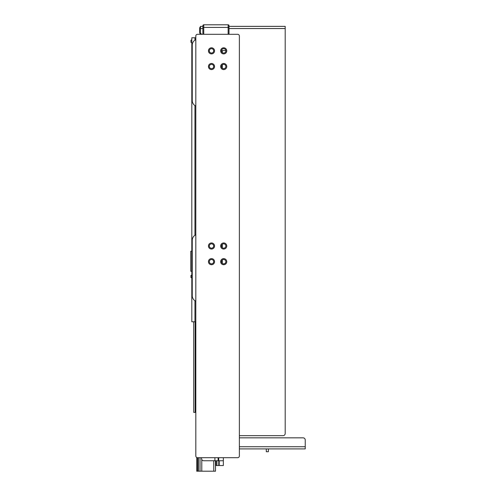 <?xml version="1.0" encoding="UTF-8"?>
<svg xmlns="http://www.w3.org/2000/svg" width="496" height="496" viewBox="0 0 496 496"><rect width="100%" height="100%" fill="white"/><g stroke="black" fill="none" stroke-linecap="round" stroke-linejoin="round"><path stroke-width="0.74" d="M215.506 460.747L215.506 465.539L223.343 465.539L223.343 460.747L218.724 460.747L218.724 457.696M218.11 457.696L218.11 460.747L218.724 460.747M218.11 460.747L203.744 460.747A2.176 2.176 0 0 1 201.568 458.571L201.568 457.696M223.343 460.747L223.343 457.696M225.854 50.586L221.532 50.586M222.301 263.351L222.301 260.003L222.301 263.351M222.301 247.671L222.301 244.323L222.301 247.671M222.301 68.206L222.301 64.858L222.301 68.206M222.301 52.52L222.301 50.586L222.301 52.52M239.376 446.722L305.238 446.722L305.238 448.899L239.376 448.899M266.296 448.899L266.296 451.726L268.386 451.726L268.386 448.899M239.376 435.655L283.024 435.655A2.176 2.176 0 0 0 285.2 433.479L285.2 26.369L229.009 26.369L229.009 27.237M303.062 437.832L239.376 437.832L303.062 437.832A2.176 2.176 0 0 1 305.238 440.014L305.238 446.722M200.93 34.298A2.176 2.176 0 0 1 199.603 32.29L199.603 28.545A2.176 2.176 0 0 1 200.477 26.803M202.87 28.545L200.477 28.545L200.477 32.29A2.176 2.176 0 0 0 201.804 34.298M200.477 28.545L200.477 26.369L202.87 26.369L202.87 27.237M229.009 28.545L285.2 28.545L285.2 433.479M201.785 26.369L200.477 26.369M192.243 100.508A6.101 6.101 135 0 0 195.815 106.057A6.101 6.101 0 0 1 192.243 100.508L192.243 45.186L192.243 100.508M195.815 39.637A6.101 6.101 -135 0 0 192.243 45.186A6.101 6.101 0 0 1 195.815 39.637M192.243 295.653A6.101 6.101 135 0 0 195.815 301.202A6.101 6.101 0 0 1 192.243 295.653L192.243 240.331L192.243 295.653M195.815 234.782A6.101 6.101 -135 0 0 192.243 240.331A6.101 6.101 0 0 1 195.815 234.782M203.744 34.298L203.744 27.416L202.87 27.416L202.87 25.674A0.874 0.874 0 0 1 203.744 24.8L228.135 24.8A0.874 0.874 0 0 1 229.009 25.674L229.009 26.369M228.135 24.8L228.135 27.416L203.744 27.416L203.744 24.8L228.135 24.8A0.874 0.874 0 0 1 229.009 25.674L229.009 27.416L228.135 27.416L228.135 34.298M202.87 27.416L202.87 34.298M229.009 34.298L229.009 27.416M239.376 455.954L239.376 36.041A1.742 1.742 -45 0 0 237.634 34.298L197.557 34.298A1.742 1.742 -135 0 0 195.815 36.041L195.815 455.954A1.742 1.742 135 0 0 197.557 457.696L237.634 457.696A1.742 1.742 45 0 0 239.376 455.954M211.494 242.947A3.05 3.05 0 0 1 214.136 247.523A3.05 3.05 0 0 1 208.853 247.523A3.05 3.05 0 0 1 211.494 242.947M211.494 258.627A3.05 3.05 0 0 1 214.136 263.202A3.05 3.05 0 0 1 208.853 263.202A3.05 3.05 0 0 1 211.494 258.627M223.696 258.627A3.05 3.05 0 0 1 226.337 263.202A3.05 3.05 0 0 1 221.055 263.202A3.05 3.05 0 0 1 223.696 258.627M223.696 242.947A3.05 3.05 0 0 1 226.337 247.523A3.05 3.05 0 0 1 221.055 247.523A3.05 3.05 0 0 1 223.696 242.947M211.494 47.802A3.05 3.05 0 0 1 214.136 52.371A3.05 3.05 0 0 1 208.853 52.371A3.05 3.05 0 0 1 211.494 47.802M223.696 63.482A3.05 3.05 0 0 1 226.337 68.057A3.05 3.05 0 0 1 221.055 68.057A3.05 3.05 0 0 1 223.696 63.482M223.696 47.802A3.05 3.05 0 0 1 226.337 52.371A3.05 3.05 0 0 1 221.055 52.371A3.05 3.05 0 0 1 223.696 47.802M211.494 63.482A3.05 3.05 0 0 1 214.136 68.057A3.05 3.05 0 0 1 208.853 68.057A3.05 3.05 0 0 1 211.494 63.482M223.696 48.67A2.176 2.176 0 0 0 221.805 51.937A2.176 2.176 0 0 0 225.581 51.937A2.176 2.176 0 0 0 223.696 48.67M211.494 48.67A2.176 2.176 0 0 0 209.61 51.937A2.176 2.176 0 0 0 213.385 51.937A2.176 2.176 0 0 0 211.494 48.67M223.696 64.35A2.176 2.176 0 0 0 221.805 67.617A2.176 2.176 0 0 0 225.581 67.617A2.176 2.176 0 0 0 223.696 64.35M211.494 64.35A2.176 2.176 0 0 0 209.61 67.617A2.176 2.176 0 0 0 213.385 67.617A2.176 2.176 0 0 0 211.494 64.35M211.494 259.501A2.176 2.176 0 0 0 209.61 262.768A2.176 2.176 0 0 0 213.385 262.768A2.176 2.176 0 0 0 211.494 259.501M223.696 259.501A2.176 2.176 0 0 0 221.805 262.768A2.176 2.176 0 0 0 225.581 262.768A2.176 2.176 0 0 0 223.696 259.501M211.494 243.821A2.176 2.176 0 0 0 209.61 247.082A2.176 2.176 0 0 0 213.385 247.082A2.176 2.176 0 0 0 211.494 243.821M223.696 243.821A2.176 2.176 0 0 0 221.805 247.082A2.176 2.176 0 0 0 225.581 247.082A2.176 2.176 0 0 0 223.696 243.821M191.809 251.224L190.762 251.224L190.762 271.262L191.809 271.262M191.809 39.742L190.935 40.244L190.935 42.29L191.809 42.792M191.809 274.964L190.935 275.466L190.935 277.512L191.809 278.014M195.815 321.792L191.809 321.792L191.809 37.783L195.815 37.783M195.164 321.792L195.164 412.393L193.725 412.393L193.725 321.792M195.164 412.393L195.815 412.393M200.043 457.696L200.043 471.2L215.506 471.2L215.506 465.539M200.043 471.2L197.6 471.2L197.6 457.696M196.732 457.486L196.732 471.2L197.6 471.2M214.911 460.747L214.911 457.696M194.947 321.792L194.947 300.719M194.947 235.271L194.947 105.574M194.947 40.12L194.947 37.783M213.764 460.747L213.764 471.2M201.785 459.519L201.785 471.2M198.474 471.2L198.474 457.696M216.219 460.747L216.219 465.539M216.498 465.539L216.498 460.747M218.159 460.747L218.159 465.539M219.406 465.539L219.406 460.747"/></g></svg>
